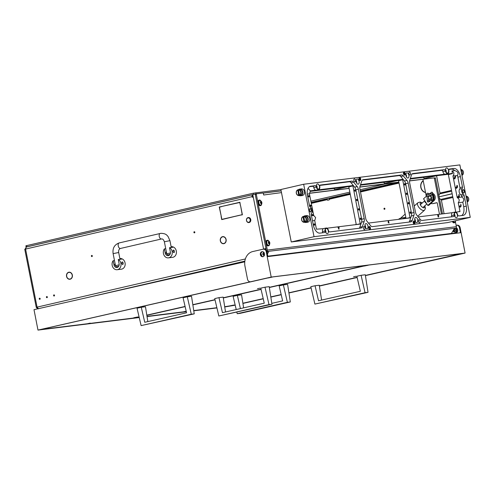 <?xml version="1.0" encoding="UTF-8"?>
<svg xmlns="http://www.w3.org/2000/svg" width="495" height="495" viewBox="0 0 495 495"><rect width="100%" height="100%" fill="white"/><g stroke="black" fill="none" stroke-linecap="round" stroke-linejoin="round"><path stroke-width="0.74" d="M54.518 295.342A0.569 0.47 -97.1 0 0 53.59 295.558A0.569 0.47 -97.1 0 0 54.518 295.342M54.357 295.026A0.569 0.47 -97.1 0 0 54.45 295.787M40.163 298.664A0.569 0.47 -97.1 0 0 39.241 298.875A0.569 0.47 -97.1 0 0 40.163 298.664M40.002 298.349A0.569 0.47 -97.1 0 0 40.095 299.104M47.341 297A0.569 0.47 -97.1 0 0 46.419 297.217A0.569 0.47 -97.1 0 0 47.341 297M47.18 296.684A0.569 0.47 -97.1 0 0 47.273 297.446M70.222 279.001A3.372 2.809 82.9 0 0 72.19 275.096A3.372 2.809 82.9 0 0 71.577 273.642L71.701 273.525A3.564 2.97 82.9 0 1 72.344 275.059A3.564 2.97 82.9 0 1 70.271 279.186L70.872 278.92M223.988 243.441A3.372 2.809 82.9 0 0 225.955 239.531A3.372 2.809 82.9 0 0 225.343 238.076L225.466 237.965A3.564 2.97 82.9 0 1 226.11 239.493A3.564 2.97 82.9 0 1 224.031 243.62L224.637 243.361M92.243 256.336A0.569 0.47 82.9 0 1 92.15 255.575M91.389 256.107A0.569 0.47 82.9 0 1 92.311 255.89A0.569 0.47 82.9 0 1 91.389 256.107M384.844 209.088A0.569 0.47 82.9 0 1 384.745 208.333M384.906 208.649A0.569 0.47 -97.1 0 0 383.984 208.859A0.569 0.47 -97.1 0 0 384.906 208.649M194.758 232.625A0.569 0.47 82.9 0 1 194.665 231.87M193.904 232.396A0.569 0.47 82.9 0 1 194.826 232.186A0.569 0.47 82.9 0 1 193.904 232.396M453.024 231.017A1.417 1.182 -97.1 0 0 455.245 230.194A1.417 1.182 -97.1 0 0 454.088 229.049M454.274 229.074A1.417 1.182 -97.1 0 0 453.853 229.457M453.711 229.717A1.417 1.182 -97.1 0 0 454.608 231.765M264.045 252.586A1.417 1.182 -97.1 0 0 262.857 254.269A1.417 1.182 -97.1 0 0 264.386 255.364M264.417 255.272A1.417 1.182 82.9 0 1 264.095 252.667M265.945 248.478L263.272 249.171M263.965 249.084L265.97 248.583M239.92 202.337L222.15 206.372L239.79 202.486L240.384 205.487L239.908 202.263L222.15 206.372M239.475 215.368L221.853 219.372L221.259 216.371M221.909 206.502L219.972 207.071M242.371 214.7L239.716 215.238L242.395 214.811L240.601 205.759L242.204 214.663L239.716 215.238M68.737 272.436A3.564 2.97 82.9 0 1 69.356 272.17M69.034 272.38A3.372 2.809 82.9 0 1 71.404 273.413L71.515 273.283A3.564 2.97 82.9 0 0 69.009 272.188A3.564 2.97 82.9 0 0 66.633 274.409L66.782 274.478A3.372 2.809 82.9 0 1 69.034 272.38L69.727 272.293A3.372 2.809 82.9 0 1 70.024 272.275M223.759 243.62A3.564 2.97 82.9 0 1 223.325 243.534M222.496 236.87A3.564 2.97 82.9 0 1 223.121 236.61M222.793 236.814A3.372 2.809 82.9 0 1 225.169 237.847L225.281 237.718A3.564 2.97 82.9 0 0 222.775 236.629A3.564 2.97 82.9 0 0 220.399 238.844L220.547 238.918A3.372 2.809 82.9 0 1 222.793 236.814L223.493 236.728A3.372 2.809 82.9 0 1 223.79 236.709M69.993 279.18A3.564 2.97 82.9 0 1 69.56 279.093M264.707 248.936L265.308 248.861A0.631 0.526 82.9 0 1 265.945 249.362L265.481 249.418M266.044 249.864L265.945 249.362M221.104 216.408L221.735 219.594L239.462 215.3L221.853 219.372M221.197 216.061L219.254 207.046L221.89 206.434L219.446 207.195L221.197 216.061M223.771 243.682L223.74 243.497A3.372 2.809 82.9 0 1 223.629 243.515A3.372 2.809 82.9 0 1 220.473 239.203L220.325 239.153A3.564 2.97 82.9 0 0 223.647 243.701A3.564 2.97 82.9 0 0 223.771 243.682M70.005 279.248L69.974 279.062A3.372 2.809 82.9 0 1 69.863 279.075A3.372 2.809 82.9 0 1 66.707 274.768L66.559 274.713A3.564 2.97 82.9 0 0 69.882 279.267A3.564 2.97 82.9 0 0 70.005 279.248M265.19 249.263A0.631 0.526 -97.1 0 0 264.615 248.948L264.07 249.072M263.544 248.936L252.772 194.541A0.631 0.526 -97.1 0 0 252.382 195.278L252.747 197.128L252.233 197.251L252.116 196.633A1.893 1.046 -103 0 1 252.438 194.82M261.459 254.647L261.088 254.69L261.447 254.591L261.707 255.915M38.567 308.837L37.069 307.135L36.253 307.37L37.806 308.818M266.273 250.13L255.296 194.696A0.631 0.347 -103 0 1 255.5 194.04L252.772 194.541M456.378 227.582L456.836 229.903A2.525 2.104 82.9 0 1 455.276 232.848L453.228 233.324A0.631 0.526 82.9 0 1 453.135 233.337M423.225 180.848A6.212 5.173 82.9 0 0 421.096 184.029L420.948 183.961A6.404 5.334 82.9 0 1 423.188 180.65M425.539 192.536A6.404 5.334 82.9 0 1 420.868 184.264L421.022 184.319A6.212 5.173 82.9 0 0 425.502 192.338M455.839 228.449L456.143 229.989L456.836 229.903M451.935 233.04A0.631 0.526 -97.1 0 0 452.535 233.411L453.228 233.324M455.276 232.848L452.535 233.411M454.583 232.935A2.525 2.104 -97.1 0 0 456.143 229.989M36.253 307.37L24.75 249.27L252.116 196.633M397.38 182.438L360.298 191.014M350.083 193.378L311.12 202.393M385.351 183.93L360.051 189.783M349.841 192.14L310.879 201.156M25.072 249.257L26.303 247.036M26.328 247.024L252.506 194.708L26.328 247.024L25.567 249.028L37.069 307.135L245.365 258.959M36.574 307.364L37.1 307.24M448.34 233.819L446.205 234.5M438.05 235.094L434.171 235.991M448.383 234.036L451.162 233.69A1.893 1.046 77 0 0 451.217 233.677A1.893 1.046 77 0 0 451.669 233.318M163.226 280.343L244.815 261.471M265.765 248.608A0.631 0.526 -97.1 0 0 266.044 248.973M426.288 196.317L426.102 195.383M426.04 195.073L422.916 179.277M436.757 202.709L433.082 203.55A6.311 5.253 82.9 0 1 432.63 203.624A6.311 5.253 82.9 0 1 430.848 203.482M436.67 202.715A0.631 0.526 82.9 0 1 437.302 203.216L439.492 214.273M436.918 202.733L433.775 203.464A6.311 5.253 82.9 0 1 433.323 203.538L432.63 203.624M219.947 206.96L219.254 207.046M428.491 197.92A1.578 1.312 -97.1 0 0 431.058 197.326A1.578 1.312 -97.1 0 0 428.491 197.92M431.485 197.245A1.893 1.578 82.9 0 1 430.18 199.479A1.893 1.578 82.9 0 1 428.41 197.957A1.893 1.578 82.9 0 1 429.716 195.723A1.893 1.578 82.9 0 1 431.485 197.245M430.353 199.448A1.893 1.578 -97.1 0 0 430.526 199.435A1.893 1.578 -97.1 0 0 431.516 198.823M429.716 195.723L430.031 195.686A1.893 1.578 -97.1 0 0 429.889 195.717M248.075 222.243A2.209 1.838 -97.1 0 0 250.185 220.529A2.209 1.838 -97.1 0 0 248.651 217.93A2.209 1.838 -97.1 0 0 246.541 219.644A2.209 1.838 -97.1 0 0 248.075 222.243M248.867 217.602A2.525 2.104 82.9 0 1 250.643 220.188A2.525 2.104 82.9 0 1 248.843 222.571A2.525 2.104 82.9 0 1 248.205 222.533A2.525 2.104 82.9 0 1 246.43 219.941A2.525 2.104 82.9 0 1 248.224 217.559A2.525 2.104 82.9 0 1 248.867 217.602M248.929 222.558A2.525 2.104 -97.1 0 0 249.016 222.546A2.525 2.104 -97.1 0 0 250.817 220.17A2.525 2.104 -97.1 0 0 249.041 217.577A2.525 2.104 -97.1 0 0 248.397 217.54A2.525 2.104 -97.1 0 0 248.311 217.553M430.99 193.687L430.879 193.106A0.631 0.526 -97.1 0 1 431.269 192.369L431.782 192.252A0.631 0.526 -97.1 0 1 432.413 192.753L433.824 199.856A0.631 0.347 -103 0 1 433.106 199.788L432.859 195.061L431.77 194.102A0.631 0.322 -170 0 0 430.916 193.91L426.275 194.981A0.631 0.322 -170 0 0 426.022 195.179A0.631 0.322 -170 0 0 426.133 195.407L427.074 196.323L427.327 201.05A0.885 0.489 77 0 0 427.352 201.267A0.885 0.489 77 0 0 428.039 202.065L429.827 201.416L428.831 200.927L428.491 198.254M430.031 195.686L431.535 197.239L431.51 200.302L432.426 200.815M431.77 194.102L432.717 195.018L432.964 199.745A0.885 0.489 77 0 0 432.989 199.961A0.885 0.489 77 0 0 433.676 200.76A0.885 0.489 77 0 0 433.96 199.844L432.556 192.734A0.631 0.526 82.9 0 0 431.918 192.233L431.869 192.239M430.916 193.91L426.275 194.981M427.773 193.186L427.816 193.18A0.631 0.526 82.9 0 1 428.453 193.681L428.565 194.244M428.429 194.275L428.317 193.7A0.631 0.526 -97.1 0 0 427.68 193.199L427.166 193.316A0.631 0.526 -97.1 0 0 426.777 194.052L426.894 194.634M431.863 200.327L430.427 200.661M428.689 198.668L428.967 200.908L429.499 201.471L429.666 200.822L429.827 201.416L429.846 200.58A3.156 2.624 -97.1 0 0 430.805 200.673A3.156 2.624 -97.1 0 0 431.535 200.45M429.864 200.586L429.827 201.416M426.077 195.079A0.631 0.322 10 0 1 426.059 194.968A0.631 0.322 10 0 1 426.313 194.77M430.953 193.694A0.631 0.322 10 0 1 431.807 193.892M356.183 224.167A5.365 4.461 -97.1 0 0 355.528 224.674M355.515 224.674L356.153 224.031M166.803 254.003L166.097 253.019A1.262 0.699 -103 0 1 166.351 251.782M165.745 248.713L164.389 248.88A5.365 4.461 -97.1 0 0 163.437 253.539A5.365 4.461 -97.1 0 0 168.455 257.858A5.365 4.461 -97.1 0 0 172.149 251.528A5.365 4.461 -97.1 0 0 169.513 247.692L172.811 247.283A5.365 4.461 -97.1 0 0 171.146 246.782M168.455 257.858L172.613 257.338A5.365 4.461 -97.1 0 0 176.313 251.008A5.365 4.461 -97.1 0 0 171.295 246.696L171.134 246.714M173.993 252.561L173.015 251.417L173.429 250.105A1.262 0.699 -103 0 1 174.407 251.25A1.262 0.699 -103 0 1 173.993 252.561A1.262 0.699 -103 0 1 173.015 251.417A1.262 0.699 -103 0 1 173.429 250.105M164.389 248.88L165.231 253.124A3.156 2.624 -97.1 0 0 168.182 255.661A3.156 2.624 -97.1 0 0 170.354 251.943L169.513 247.692M115.552 265.858L114.846 264.875A1.262 0.699 -103 0 1 115.094 263.637M114.487 260.562L113.132 260.735A5.365 4.461 -97.1 0 0 112.179 265.394A5.365 4.461 -97.1 0 0 117.197 269.713A5.365 4.461 -97.1 0 0 120.898 263.383A5.365 4.461 -97.1 0 0 118.262 259.547L121.553 259.139A5.365 4.461 -97.1 0 0 119.895 258.637M117.197 269.713L121.362 269.193A5.365 4.461 -97.1 0 0 125.056 262.864A5.365 4.461 -97.1 0 0 120.044 258.551L119.883 258.569M122.741 264.417L121.764 263.272L122.172 261.96A1.262 0.699 -103 0 1 123.15 263.099A1.262 0.699 -103 0 1 122.741 264.417A1.262 0.699 -103 0 1 121.764 263.272A1.262 0.699 -103 0 1 122.172 261.96M113.132 260.735L113.974 264.98A3.156 2.624 -97.1 0 0 116.925 267.517A3.156 2.624 -97.1 0 0 119.103 263.798L118.262 259.547M233.758 305.062L229.798 305.891L233.758 305.062M368.249 265.221L364.289 266.05L368.249 265.221M458.438 254.053L454.472 254.888L458.438 254.053M356.091 276.272L353.541 276.804L356.091 276.272M186.194 311.219L183.837 311.702L186.207 311.262M412.316 259.869L414.581 259.399L412.316 259.869M136.663 317.642L139.175 317.326M147.003 316.361L186.262 311.497M193.737 310.575L216.878 307.711M224.699 306.739L235.156 304.994M242.89 303.237L263.204 298.627M270.802 296.901L281.172 294.55M288.907 292.793L311.064 287.762M319.368 285.875L357.099 277.311M365.403 275.424L461.736 253.533M367.111 265.252L269.348 287.521M137.678 316.961L133.712 317.79L137.678 316.961M272.17 277.12L268.203 277.949L272.17 277.12M47.489 328.129L43.529 328.958L47.489 328.129M362.352 265.951L358.392 266.78L362.352 265.951M260.005 288.17L257.456 288.703L260.005 288.17M87.968 323.594L90.232 323.117L87.968 323.594M316.231 271.767L318.495 271.297L316.231 271.767M40.578 329.54L134.021 317.969L139.076 316.893M146.811 315.136L185.087 306.448M192.821 304.691L214.985 299.661M223.282 297.773L261.02 289.21M269.317 287.323L365.65 265.431M264.522 253.725A2.555 2.128 -97.1 0 0 262.133 251.658A2.555 2.128 -97.1 0 0 260.37 254.665A2.555 2.128 -97.1 0 0 262.758 256.732A2.555 2.128 -97.1 0 0 264.522 253.725M263.105 256.651A2.555 2.128 82.9 0 1 261.063 254.579A2.555 2.128 82.9 0 1 262.486 251.652M456.452 227.947A2.555 2.128 82.9 0 1 457.733 229.798A2.555 2.128 82.9 0 1 455.969 232.805A2.555 2.128 82.9 0 1 455.462 232.792M454.373 229.105A2.555 2.128 -97.1 0 0 454.268 230.658A2.555 2.128 -97.1 0 0 454.701 231.71M456.984 225.194A3.156 2.624 82.9 0 1 457.194 225.157A3.156 2.624 82.9 0 1 460.152 227.706L465.096 253.069L444.578 257.722A3.156 2.624 82.9 0 1 444.361 257.759L443.78 257.833M455.821 232.625A2.555 2.128 -97.1 0 0 456.31 232.73M224.736 306.968L235.205 305.186M242.921 303.435L263.247 298.819M270.833 297.093L281.216 294.742M288.938 292.984L311.108 287.954M319.399 286.073L357.143 277.503M365.434 275.622L444.578 257.722M244.771 261.83L34 309.678L37.979 330.091L139.231 317.555M465.096 253.069L271.198 277.076L266.248 251.714A3.156 2.624 -97.1 0 0 263.297 249.164A3.156 2.624 -97.1 0 0 263.08 249.208L252.821 251.534A12.616 10.506 -97.1 0 0 244.976 266.236L247.512 279.223A3.156 2.624 -97.1 0 0 250.464 281.773A3.156 2.624 -97.1 0 0 250.68 281.735L37.979 330.091M251.373 281.649A3.156 2.624 82.9 0 1 251.157 281.686L250.464 281.773M456.112 225.318L456.285 225.281A3.156 2.624 82.9 0 1 456.501 225.244A3.156 2.624 82.9 0 1 459.459 227.793L460.424 232.737L267.906 256.577L266.941 251.627A3.156 2.624 -97.1 0 0 263.99 249.084L263.297 249.164M147.04 316.59L186.312 311.726M193.768 310.804L216.928 307.933M365.428 275.585L463.543 253.31L271.724 277.064L38.839 329.936L139.219 317.505M224.73 306.912L235.193 305.149M242.915 303.398L263.241 298.782M270.827 297.062L281.21 294.704M288.931 292.953L311.101 287.917M319.393 286.036L357.136 277.466M147.027 316.534L186.299 311.671M193.762 310.749L216.915 307.884M250.68 281.735L271.198 277.076M135.16 317.759L139.12 317.085M367.036 265.339L269.342 287.484M261.051 289.365L223.307 297.934M215.016 299.815L192.846 304.852M185.124 306.603L146.836 315.296M139.114 317.048L135.345 317.901M261.063 289.402L223.313 297.971M215.028 299.852L192.852 304.883M185.13 306.634L146.836 315.327M365.075 292.7L314.907 304.091L310.817 286.704L315.049 285.745L318.539 300.768L360.348 291.277L356.852 276.253L361.084 275.294L365.075 292.7L368.026 292.335L365.298 274.774L361.084 275.294M314.907 304.091L368.026 292.335M321.608 300.075L319.263 285.225L315.049 285.745M271.805 303.361L282.645 300.898L279.155 285.875L283.387 284.916L287.378 302.321L290.324 301.956L287.601 284.396L283.387 284.916M287.378 302.321L237.21 313.712L240.162 313.347L290.324 301.956M243.62 307.865L241.566 294.847L237.346 295.367L240.422 308.589M236.226 309.542L233.114 296.326L237.346 295.367M237.21 313.712L236.851 312.197M191.293 314.22L141.125 325.611L137.035 308.224L141.267 307.265L144.757 322.288L186.565 312.797L183.07 297.773L187.302 296.814L191.293 314.22L194.244 313.855L191.522 296.288L187.302 296.814M141.125 325.611L194.244 313.855M147.832 321.589L145.481 306.745L141.267 307.265M268.995 304.598L218.827 315.989L214.731 298.603L218.963 297.644L222.453 312.667L264.262 303.175L260.772 288.152L265.004 287.193L268.995 304.598L271.941 304.233L269.218 286.667L265.004 287.193M218.827 315.989L271.941 304.233M225.528 311.968L223.177 297.124L218.963 297.644M376.268 243.163A1.974 1.64 82.9 0 1 377.066 242.785A1.974 1.64 82.9 0 1 377.617 242.828A1.974 1.64 82.9 0 1 377.933 242.952M377.134 242.779A1.974 1.64 82.9 0 1 377.202 242.767A1.974 1.64 82.9 0 1 377.759 242.81A1.974 1.64 82.9 0 1 377.914 242.866M374.993 243.317L374.882 242.915M373.546 243.497L373.403 243.101M379.38 242.773L379.238 242.377M377.784 242.556L377.951 242.952M375.024 242.897L375.136 243.299M379.387 242.358L379.523 242.754M380.061 242.272L380.135 242.68M379.999 242.699L379.919 242.29M415.274 238.33A8.83 0.408 -11 0 1 420.762 237.235M402.973 217.769A9.306 7.747 82.9 0 1 403.06 217.763A9.306 7.747 82.9 0 1 405.968 218.06M405.857 217.59A9.306 7.747 82.9 0 1 405.875 217.583A9.306 7.747 -97.1 0 0 404.365 217.602L403.06 217.763M398.475 219.353A9.306 7.747 82.9 0 1 401.847 217.911L402.887 217.781A9.306 7.747 82.9 0 1 405.987 218.147M401.847 217.911A9.306 7.747 82.9 0 1 405.473 218.487M263.816 254.807A7.097 0.328 -11 0 1 264.559 254.659M424.803 200.778A1.893 0.91 48.2 0 0 426.504 203.426L423.528 198.786L426.727 195.927M432.698 193.446A4.102 3.415 82.9 0 1 434.542 194.968A4.102 3.415 82.9 0 1 433.985 200.679L428.825 205.289L427.785 205.419L426.504 203.426M428.627 194.232L428.689 194.176A4.102 3.415 -97.1 0 1 430.31 193.427A4.102 3.415 -97.1 0 1 430.941 193.415M432.76 200.976L427.785 205.419M433.886 199.466A4.102 3.415 -97.1 0 0 433.496 195.098A4.102 3.415 -97.1 0 0 432.871 194.337M26.674 245.613L26.916 246.85L26.099 247.092L25.858 245.854L26.674 245.613L253.217 193.217L280.894 189.622M26.916 246.85L252.549 194.665M263.111 193.093L281.141 190.86M327.981 200.129L329.138 199.937L327.981 200.129M327.616 200.24L329.274 199.739L328.977 198.26M281.488 192.611L263.68 195.005L263.365 193.588A0.631 0.347 77 0 0 262.894 193.013L256.546 193.799A0.631 0.347 77 0 0 256.323 194.455L255.296 194.696M263.68 194.813A1.893 1.578 -97.1 0 0 263.501 194.281M441.435 214.038L434.393 178.491A0.631 0.347 77 0 0 433.929 177.915L409.594 180.929M398.883 182.253L359.815 187.091M349.105 188.416L309.95 193.267M256.528 193.799L255.5 194.04A0.631 0.347 -103 0 1 255.525 194.034L256.509 193.805M442.481 213.908L439.269 197.691M438.917 195.89L435.421 178.249L434.393 178.491M433.929 177.915L409.613 180.817M398.859 182.148L359.828 186.98M349.08 188.31L310.025 193.149M434.95 177.674A0.631 0.347 -103 0 1 435.421 178.249M266.774 251.033L267.213 251.38A1.893 1.578 -97.1 0 0 267.337 250.093L256.323 194.455M455.406 221.735L456.384 226.679A1.893 1.578 82.9 0 1 456.254 227.966L453.971 229.228L451.421 233.436L267.832 256.169M267.213 251.38L267.077 252.302M267.418 254.059L268.395 252.209L267.863 251.788M268.395 252.209L268.438 251.757L267.288 251.856M455.561 220.745A1.25 0.687 -103 0 1 455.258 220.943A1.25 0.687 -103 0 1 454.973 220.881M455.722 220.708L455.01 222.045A2.395 1.324 -103 0 1 454.62 222.274A2.395 1.324 -103 0 1 454.546 222.286A2.395 1.324 -103 0 1 453.197 221.296M452.999 221.339A2.395 1.324 77 0 0 454.348 222.329A2.395 1.324 77 0 0 454.429 222.317A2.395 1.324 77 0 0 454.497 222.298M268.618 242.092L268.773 243.528L269.336 243.948L269.707 243.416L269.398 241.956L268.847 241.541A1.25 0.687 -103 0 1 269.775 242.655A1.25 0.687 -103 0 1 269.336 243.967A1.25 0.687 -103 0 1 268.401 242.828A1.25 0.687 -103 0 1 268.847 241.517L268.401 242.142L269.305 242.006M269.552 243.392L269.008 243.521L268.705 242.148M267.696 240.607A2.395 1.324 -103 0 1 268.067 240.65L269.428 241.727C270.022 243.144 269.911 244.258 269.088 245.068A2.395 1.324 -103 0 1 268.698 245.291A2.395 1.324 -103 0 1 268.624 245.31A2.395 1.324 -103 0 1 266.854 243.187A2.395 1.324 -103 0 1 267.616 240.62A2.395 1.324 -103 0 1 267.696 240.607M267.498 240.657A2.395 1.324 77 0 0 267.424 240.669A2.395 1.324 77 0 0 266.656 243.237A2.395 1.324 77 0 0 268.426 245.353A2.395 1.324 77 0 0 268.507 245.341A2.395 1.324 77 0 0 268.575 245.316M260.661 201.917L260.636 202.907L261.385 203.767L261.632 202.22L260.89 201.36L260.661 201.917M261.348 201.83L260.45 201.966M261.601 203.216L261.057 203.34L260.747 201.966M260.89 201.341A1.25 0.687 -103 0 1 261.824 202.48A1.25 0.687 -103 0 1 261.379 203.785A1.25 0.687 -103 0 1 260.45 202.647A1.25 0.687 -103 0 1 260.89 201.341M259.739 200.432A2.395 1.324 -103 0 1 260.11 200.475L261.471 201.552C262.065 202.969 261.954 204.082 261.131 204.887A2.395 1.324 -103 0 1 260.741 205.116A2.395 1.324 -103 0 1 260.667 205.128A2.395 1.324 -103 0 1 258.897 203.012A2.395 1.324 -103 0 1 259.665 200.444A2.395 1.324 -103 0 1 259.739 200.432M259.541 200.475A2.395 1.324 77 0 0 259.467 200.487A2.395 1.324 77 0 0 258.706 203.055A2.395 1.324 77 0 0 260.475 205.171A2.395 1.324 77 0 0 260.549 205.159A2.395 1.324 77 0 0 260.624 205.14M455.487 221.395A2.84 1.565 -103 0 1 454.528 222.744A2.84 1.565 -103 0 1 454.435 222.762A2.84 1.565 -103 0 1 452.739 221.401M454.2 222.818A2.84 1.565 -103 0 1 454.113 222.843A2.84 1.565 -103 0 1 454.026 222.855A2.84 1.565 -103 0 1 452.325 221.494M269.565 244.419A2.84 1.565 -103 0 1 268.606 245.768A2.84 1.565 -103 0 1 268.513 245.786A2.84 1.565 -103 0 1 266.421 243.274A2.84 1.565 -103 0 1 267.325 240.236A2.84 1.565 -103 0 1 267.411 240.224A2.84 1.565 -103 0 1 268.779 241.028M268.278 245.842A2.84 1.565 -103 0 1 268.191 245.867A2.84 1.565 -103 0 1 268.104 245.879A2.84 1.565 -103 0 1 266.007 243.373A2.84 1.565 -103 0 1 266.916 240.335A2.84 1.565 -103 0 1 267.003 240.316M261.608 204.237A2.84 1.565 -103 0 1 260.648 205.592A2.84 1.565 -103 0 1 260.556 205.604A2.84 1.565 -103 0 1 258.464 203.099A2.84 1.565 -103 0 1 259.368 200.06A2.84 1.565 -103 0 1 259.454 200.042A2.84 1.565 -103 0 1 260.822 200.846M260.327 205.66A2.84 1.565 -103 0 1 260.24 205.685A2.84 1.565 -103 0 1 260.147 205.697A2.84 1.565 -103 0 1 258.056 203.191A2.84 1.565 -103 0 1 258.959 200.153A2.84 1.565 -103 0 1 259.046 200.135M359.351 179.042L359.494 178.225L359.97 178.113L360.311 179.833L359.351 179.042M359.494 178.225L359.927 178.12L360.267 179.833M359.655 177.922L359.246 179.054L359.815 180.038L360.459 180.038L360.032 177.878L359.543 177.946M359.45 178.237L359.791 178.138M360.459 180.038L359.815 180.038M359.246 179.054L359.778 180.05M359.618 177.934L359.209 179.06M461.835 174.859A3.36 2.797 -97.1 0 0 462.342 172.062A3.36 2.797 -97.1 0 0 460.82 169.742M467.119 201.545A3.36 2.797 -97.1 0 0 467.627 198.755A3.36 2.797 -97.1 0 0 466.111 196.435M414.804 220.195A2.642 1.46 -103 0 1 415.664 217.435A2.642 1.46 -103 0 1 417.712 219.836A2.642 1.46 -103 0 1 416.852 222.589A2.642 1.46 -103 0 1 414.804 220.195M445.624 170.695A2.642 1.46 -103 0 1 446.478 167.935A2.642 1.46 -103 0 1 448.532 170.336A2.642 1.46 -103 0 1 447.672 173.089A2.642 1.46 -103 0 1 445.624 170.695M365.025 226.357A2.642 1.46 -103 0 1 365.879 223.604A2.642 1.46 -103 0 1 367.933 225.998A2.642 1.46 -103 0 1 367.073 228.752A2.642 1.46 -103 0 1 365.025 226.357M316.546 186.677A2.642 1.46 -103 0 1 317.406 183.917A2.642 1.46 -103 0 1 319.454 186.318A2.642 1.46 -103 0 1 318.594 189.071A2.642 1.46 -103 0 1 316.546 186.677M325.376 231.264A2.642 1.46 -103 0 1 326.236 228.511A2.642 1.46 -103 0 1 328.284 230.905A2.642 1.46 -103 0 1 327.424 233.665A2.642 1.46 -103 0 1 325.376 231.264M356.196 181.764A2.642 1.46 -103 0 1 357.056 179.011A2.642 1.46 -103 0 1 359.104 181.405A2.642 1.46 -103 0 1 358.244 184.165A2.642 1.46 -103 0 1 356.196 181.764M454.453 215.282A2.642 1.46 -103 0 1 455.307 212.528A2.642 1.46 -103 0 1 457.361 214.923A2.642 1.46 -103 0 1 456.501 217.682A2.642 1.46 -103 0 1 454.453 215.282M405.974 175.601A2.642 1.46 -103 0 1 406.834 172.848A2.642 1.46 -103 0 1 408.882 175.242A2.642 1.46 -103 0 1 408.022 177.996A2.642 1.46 -103 0 1 405.974 175.601M312.166 210.059A3.149 1.739 77 0 0 310.433 207.294A1.658 0.916 -103 0 1 309.524 205.84L307.482 195.519A8.867 4.894 -103 0 1 310.303 186.293A8.867 4.894 -103 0 1 310.637 186.225L315.142 185.668A1.658 0.916 -103 0 1 316.336 187.017A3.149 1.739 77 0 0 318.731 189.56A3.149 1.739 77 0 0 319.789 186.59A1.658 0.916 -103 0 1 320.339 185.031A1.658 0.916 -103 0 1 320.401 185.019L351.753 181.139A4.059 2.24 -103 0 1 353.56 182.104L357.18 186.541A4.059 2.24 -103 0 1 358.386 189.276L364.209 218.679A4.059 2.24 -103 0 1 364.116 221.574L362.383 226.673A4.059 2.24 -103 0 1 361.14 228.016A4.059 2.24 -103 0 1 361.034 228.034L329.689 231.914A1.658 0.916 -103 0 1 328.494 230.565A3.149 1.739 77 0 0 326.143 228.009A3.149 1.739 77 0 0 325.048 230.992A1.658 0.916 -103 0 1 324.473 232.557A1.658 0.916 -103 0 1 324.429 232.563L319.925 233.12A8.867 4.894 -103 0 1 313.329 225.039L311.281 214.719A1.658 0.916 -103 0 1 311.59 213.116A3.149 1.739 77 0 0 312.166 210.059M408.926 173.627A1.522 0.842 -103 0 1 409.414 172.043A1.522 0.842 -103 0 1 410.596 173.423A1.522 0.842 -103 0 1 410.101 175.007A1.522 0.842 -103 0 1 408.926 173.627M353.857 180.446A1.522 0.842 -103 0 1 354.352 178.862A1.522 0.842 -103 0 1 355.534 180.242A1.522 0.842 -103 0 1 355.039 181.826A1.522 0.842 -103 0 1 353.857 180.446M363.311 228.176A1.522 0.842 -103 0 1 363.8 226.592A1.522 0.842 -103 0 1 364.982 227.972A1.522 0.842 -103 0 1 364.487 229.556A1.522 0.842 -103 0 1 363.311 228.176M418.374 221.358A1.522 0.842 -103 0 1 418.869 219.774A1.522 0.842 -103 0 1 420.051 221.154A1.522 0.842 -103 0 1 419.556 222.738A1.522 0.842 -103 0 1 418.374 221.358M413.183 222.645A1.578 0.872 -103 0 1 413.696 220.999A1.578 0.872 -103 0 1 414.915 222.428A1.578 0.872 -103 0 1 414.408 224.074A1.578 0.872 -103 0 1 413.183 222.645M414.383 224.08A1.578 0.872 77 0 0 414.878 222.441A1.578 0.872 77 0 0 413.671 221.005M368.688 228.158A1.578 0.872 -103 0 1 369.202 226.512A1.578 0.872 -103 0 1 370.427 227.941A1.578 0.872 -103 0 1 369.914 229.587A1.578 0.872 -103 0 1 368.688 228.158M369.895 229.587A1.578 0.872 77 0 0 370.384 227.947A1.578 0.872 77 0 0 369.183 226.518M360.212 180.601A1.578 0.872 -103 0 1 358.986 179.171A1.578 0.872 -103 0 1 359.5 177.526A1.578 0.872 -103 0 1 360.725 178.955A1.578 0.872 -103 0 1 360.212 180.601A1.578 0.872 77 0 0 360.688 178.961A1.578 0.872 77 0 0 359.481 177.526M403.481 173.658A1.578 0.872 -103 0 1 403.994 172.013A1.578 0.872 -103 0 1 405.219 173.442A1.578 0.872 -103 0 1 404.706 175.088A1.578 0.872 -103 0 1 403.481 173.658M404.687 175.094A1.578 0.872 77 0 0 405.176 173.454A1.578 0.872 77 0 0 403.976 172.019M303.8 216.315A3.36 2.797 82.9 0 1 305 215.801A3.36 2.797 82.9 0 1 308.137 218.505A3.36 2.797 82.9 0 1 305.823 222.465A3.36 2.797 82.9 0 1 304.536 222.267M305.823 222.465L307.463 222.267A3.36 2.797 -97.1 0 0 309.777 218.301A3.36 2.797 -97.1 0 0 306.64 215.603L305 215.801M298.516 189.622A3.36 2.797 82.9 0 1 299.716 189.115A3.36 2.797 82.9 0 1 302.853 191.812A3.36 2.797 82.9 0 1 300.539 195.772A3.36 2.797 82.9 0 1 299.252 195.575M300.539 195.772L302.179 195.575A3.36 2.797 -97.1 0 0 304.493 191.608A3.36 2.797 -97.1 0 0 301.356 188.911L299.716 189.115M307.265 194.102L309.431 193.836L310.365 190.934L308.41 188.7L307.853 188.768M326.143 228.009L323.625 228.542A3.205 1.77 77 0 0 323.309 228.665L316.429 229.191L314.715 220.529L315.649 217.621L313.694 215.393L313.081 215.709M312.24 215.572A0.712 0.396 77 0 1 312.079 215.164A0.712 0.396 77 0 1 312.314 214.422A0.712 0.396 77 0 1 312.865 215.071A0.712 0.396 77 0 1 312.871 215.498L311.473 215.672M409.978 212.695A0.712 0.396 -103 0 1 410.213 211.953A0.712 0.396 -103 0 1 410.763 212.596A0.712 0.396 -103 0 1 410.534 213.339A0.712 0.396 -103 0 1 409.978 212.695M406.253 193.854A0.712 0.396 -103 0 1 406.482 193.112A0.712 0.396 -103 0 1 407.032 193.755A0.712 0.396 -103 0 1 406.803 194.498A0.712 0.396 -103 0 1 406.253 193.854M404.384 184.431A0.712 0.396 -103 0 1 404.613 183.688A0.712 0.396 -103 0 1 405.17 184.338A0.712 0.396 -103 0 1 404.935 185.081A0.712 0.396 -103 0 1 404.384 184.431M408.115 203.272A0.712 0.396 -103 0 1 408.344 202.529A0.712 0.396 -103 0 1 408.901 203.179A0.712 0.396 -103 0 1 408.666 203.921A0.712 0.396 -103 0 1 408.115 203.272M459.762 206.533A0.712 0.396 -103 0 1 459.991 205.79A0.712 0.396 -103 0 1 460.542 206.434A0.712 0.396 -103 0 1 460.313 207.176A0.712 0.396 -103 0 1 459.762 206.533M464.18 195.661L466.247 206.099A8.867 4.894 -103 0 1 463.314 215.356A8.867 4.894 -103 0 1 463.091 215.393L458.76 215.931A1.658 0.916 -103 0 1 457.566 214.583A3.149 1.739 77 0 0 455.214 212.027A3.149 1.739 77 0 0 454.119 215.009A1.658 0.916 -103 0 1 453.544 216.575A1.658 0.916 -103 0 1 453.5 216.581L422.155 220.461A4.059 2.24 -103 0 1 420.348 219.495L416.728 215.059A4.059 2.24 -103 0 1 415.515 212.324L409.693 182.921A4.059 2.24 -103 0 1 409.792 180.025L411.524 174.927A4.059 2.24 -103 0 1 412.719 173.597A4.059 2.24 -103 0 1 412.867 173.566L444.219 169.686A1.658 0.916 -103 0 1 445.413 171.035A3.149 1.739 77 0 0 447.808 173.578A3.149 1.739 77 0 0 448.86 170.608A1.658 0.916 -103 0 1 449.417 169.049A1.658 0.916 -103 0 1 449.479 169.036L453.81 168.498A8.867 4.894 -103 0 1 460.406 176.585L462.472 187.023A1.658 0.916 -103 0 1 462.219 188.583A3.149 1.739 77 0 0 461.742 191.54A3.149 1.739 77 0 0 463.339 194.238A1.658 0.916 -103 0 1 464.18 195.661L461.643 196.243L461.804 197.053L458.686 197.437A0.712 0.396 77 0 0 458.679 197.016A0.712 0.396 77 0 0 458.129 196.367A0.712 0.396 77 0 0 457.894 197.109A0.712 0.396 77 0 0 458.054 197.517L457.225 197.623C459.428 198.903 459.762 200.611 458.246 202.752L459.96 211.421L456.093 212.219M454.948 178.169A0.712 0.396 77 0 0 454.398 177.526A0.712 0.396 77 0 0 454.163 178.268A0.712 0.396 77 0 0 454.719 178.918A0.712 0.396 77 0 0 454.948 178.169M456.811 187.593A0.712 0.396 77 0 0 456.26 186.949A0.712 0.396 77 0 0 456.031 187.692A0.712 0.396 77 0 0 456.582 188.335A0.712 0.396 77 0 0 456.811 187.593M313.948 224.588A0.712 0.396 -103 0 1 314.177 223.845A0.712 0.396 -103 0 1 314.727 224.489A0.712 0.396 -103 0 1 314.498 225.231A0.712 0.396 -103 0 1 313.948 224.588M360.199 218.858A0.712 0.396 -103 0 1 360.434 218.116A0.712 0.396 -103 0 1 360.985 218.759A0.712 0.396 -103 0 1 360.756 219.508A0.712 0.396 -103 0 1 360.199 218.858M356.468 200.017A0.712 0.396 -103 0 1 356.703 199.275A0.712 0.396 -103 0 1 357.254 199.918A0.712 0.396 -103 0 1 357.025 200.667A0.712 0.396 -103 0 1 356.468 200.017M354.606 190.6A0.712 0.396 -103 0 1 354.835 189.851A0.712 0.396 -103 0 1 355.391 190.501A0.712 0.396 -103 0 1 355.156 191.243A0.712 0.396 -103 0 1 354.606 190.6M358.337 209.441A0.712 0.396 -103 0 1 358.566 208.698A0.712 0.396 -103 0 1 359.123 209.342A0.712 0.396 -103 0 1 358.887 210.084A0.712 0.396 -103 0 1 358.337 209.441M309.134 196.23A0.712 0.396 77 0 0 308.583 195.581A0.712 0.396 77 0 0 308.348 196.323A0.712 0.396 77 0 0 308.905 196.973A0.712 0.396 77 0 0 309.134 196.23M311.002 205.648A0.712 0.396 77 0 0 310.445 205.004A0.712 0.396 77 0 0 310.216 205.747A0.712 0.396 77 0 0 310.767 206.39A0.712 0.396 77 0 0 311.002 205.648M461.934 175.341L461.965 175.335A3.007 2.5 -97.1 0 0 463.425 171.963A3.007 2.5 -97.1 0 0 460.814 169.531L460.783 169.531M467.218 202.028L467.249 202.028A3.007 2.5 -97.1 0 0 468.709 198.65A3.007 2.5 -97.1 0 0 466.098 196.218L466.067 196.224M304.215 222.304A3.007 2.5 82.9 0 1 301.603 219.873A3.007 2.5 82.9 0 1 303.064 216.494L303.33 216.463A3.007 2.5 82.9 0 1 303.936 216.29A3.007 2.5 82.9 0 1 304.134 216.278L303.874 216.309A3.007 2.5 82.9 0 1 306.485 218.74A3.007 2.5 82.9 0 1 305.019 222.113L305.285 222.082A3.007 2.5 82.9 0 1 304.679 222.255A3.007 2.5 82.9 0 1 304.481 222.267L303.973 222.008L303.064 216.494M304.679 222.255L305.644 222.131A3.007 2.5 -97.1 0 0 307.717 218.586A3.007 2.5 -97.1 0 0 304.908 216.173L303.936 216.29M298.93 195.612A3.007 2.5 82.9 0 1 296.319 193.18A3.007 2.5 82.9 0 1 297.78 189.802L298.046 189.771A3.007 2.5 82.9 0 1 298.652 189.597A3.007 2.5 82.9 0 1 298.85 189.585L298.584 189.616A3.007 2.5 82.9 0 1 301.201 192.048A3.007 2.5 82.9 0 1 299.735 195.426L300.001 195.389A3.007 2.5 82.9 0 1 299.388 195.562A3.007 2.5 82.9 0 1 299.19 195.575L298.689 195.315L297.78 189.802M299.388 195.562L300.36 195.445A3.007 2.5 -97.1 0 0 302.433 191.899A3.007 2.5 -97.1 0 0 299.624 189.48L298.652 189.597M303.874 216.309L303.757 216.649A2.685 2.234 82.9 0 1 306.046 218.821A2.685 2.234 82.9 0 1 304.784 221.816L305.019 222.113M298.584 189.616L298.473 189.956A2.685 2.234 82.9 0 1 300.762 192.128A2.685 2.234 82.9 0 1 299.5 195.129L299.735 195.426M298.046 189.771L299.19 195.575M303.33 216.463L304.481 222.267M298.473 189.956L299.5 195.129M303.757 216.649L304.784 221.816M298.689 195.315A2.685 2.234 82.9 0 1 296.4 193.137A2.685 2.234 82.9 0 1 297.668 190.142M303.973 222.008A2.685 2.234 82.9 0 1 301.684 219.829A2.685 2.234 82.9 0 1 302.952 216.835M338.858 228.944L338.518 228.22L338.908 228.17L338.79 228.956L338.518 228.22M455.301 177.488L455.134 176.641L455.462 176.597L455.233 177.507L455.134 176.641M388.711 222.106L388.123 221.803L388.569 221.376L388.711 222.106L388.185 221.785L388.427 221.395M388.686 222.317L388.878 222.936L388.451 222.694L388.686 222.317L388.389 222.707L388.618 222.329L388.742 222.954M388.123 221.803L388.365 221.407L388.123 221.803M338.073 227.428L338.357 228.04L338.858 227.978L339.075 227.298L338.939 229.327L338.029 227.428M338.964 227.316L338.883 229.235M456.959 185.557L456.854 185.984L457.052 185.538L457.498 185.866L457.015 185.334L456.755 186.015L457.417 187.401L457.646 186.856L457.095 186.918L456.984 185.551L457.399 187.197M456.984 185.34L457.43 185.885M457.312 187.215L457.584 186.869L457.355 187.413M458.506 194.863L459.193 194.776L458.834 196.268L459.156 196.639L459.317 196.15M459.156 196.639L459.255 194.758L458.506 194.851L459.057 194.993L458.803 196.28L459.255 196.824L459.484 196.125L459.187 196.837M454.905 175.997L455.301 178.008L455.617 176.375L454.905 175.997L455.029 176.455L455.549 176.387L455.282 177.897M461.068 206L460.715 204.237L461.21 206.18M437.889 216.587L438.353 216.866M438.78 215.975L438.452 217.051L437.889 216.705L438.421 216.853L438.743 215.962L438.081 215.195L437.642 215.461L438.044 214.991L438.564 215.276L438.384 217.07M438.502 215.294L437.976 215.003L437.58 215.48M437.691 215.585L438.019 215.207L437.691 215.585M388.297 221.203L388.625 221.16L389.014 223.121L388.352 222.707L388.086 221.797L388.563 221.178L388.946 223.134M445.927 174.054L452.467 173.566L451.941 170.93C454.144 172.21 454.478 173.924 452.956 176.059L457.442 175.508C458.778 173.12 457.844 171.48 454.657 170.589A8.811 4.863 77 0 0 451.31 169.129L453.81 168.498M452.467 173.566L448.365 174.599L448.13 174.308L452.226 173.275M456.155 212.213L459.96 211.421L459.849 211.755M360.546 184.629L402.447 179.438L402.683 179.728L410.064 217.918L368.459 223.072M402.683 179.728L398.586 180.762L398.345 180.471L402.447 179.438M406.376 218.375L410.182 217.583L410.064 217.918M316.856 190.037L352.669 185.6L352.904 185.891L360.286 224.087L327.016 228.201M352.904 185.891L348.808 186.924L348.567 186.634L352.669 185.6M356.598 224.538L360.403 223.746L360.286 224.087M338.135 227.415L338.357 228.04M338.425 228.022L338.92 227.96M457.417 187.401L457.584 186.869M458.054 197.517L458.896 197.654M460.783 204.225L461.13 205.982M438.081 215.195L437.753 215.566M437.642 215.461L437.976 215.003M438.564 215.276L438.842 215.962M410.324 178.46L444.764 174.197A3.205 1.77 77 0 0 445.314 174.209L447.808 173.578M410.138 179.011L448.13 174.308M448.365 174.599L455.784 212.077M457.225 197.623L452.956 176.059M455.214 212.027L452.696 212.559A3.205 1.77 77 0 0 452.387 212.677L418.238 216.909M360.36 185.173L398.345 180.471M398.586 180.762L406.042 218.419M310.346 190.841L315.692 190.179A3.205 1.77 77 0 0 316.237 190.191L318.731 189.56M310.427 191.361L348.567 186.634M348.808 186.924L356.264 224.582M309.431 193.836L313.694 215.393M314.715 220.529L312.487 220.801M316.336 187.017L313.805 187.605A3.205 1.77 77 0 0 315.692 190.179M313.805 187.605A1.603 0.885 77 0 0 312.648 186.299L315.142 185.668M309.4 186.702L312.648 186.299M353.56 182.104L351.042 182.723L354.661 187.16L357.18 186.541M351.042 182.723A4.003 2.209 77 0 0 349.253 181.77L351.753 181.139M319.925 185.402L349.253 181.77M359.191 228.257A4.003 2.209 77 0 0 359.846 227.217L362.383 226.673M364.116 221.574L361.579 222.119L359.846 227.217M361.579 222.119A4.003 2.209 77 0 0 361.678 219.26L364.209 218.679M358.386 189.276L355.856 189.857L361.678 219.26M355.856 189.857A4.003 2.209 77 0 0 354.661 187.16M322.313 232.829A1.603 0.885 77 0 0 322.511 231.567L325.048 230.992M323.309 228.665A3.205 1.77 77 0 0 322.511 231.567M451.941 170.93L454.657 170.589M460.406 176.585L457.869 177.167A8.811 4.863 77 0 0 457.442 175.508M461.643 196.243A1.603 0.885 77 0 0 460.833 194.869L463.339 194.238M462.219 188.583L459.694 189.115A3.205 1.77 77 0 0 459.205 192.122A3.205 1.77 77 0 0 460.833 194.869M459.694 189.115A1.603 0.885 77 0 0 459.935 187.611L462.472 187.023M457.869 177.167L459.935 187.611M461.804 197.053C464.001 198.334 464.341 200.048 462.819 202.189L458.246 202.752M461.6 215.579A8.811 4.863 77 0 0 463.71 206.687L466.247 206.099M462.819 202.189L463.71 206.687M451.384 216.841A1.603 0.885 77 0 0 451.582 215.585L454.119 215.009M452.387 212.677A3.205 1.77 77 0 0 451.582 215.585M445.413 171.035L442.877 171.623A3.205 1.77 77 0 0 444.764 174.197M442.877 171.623A1.603 0.885 77 0 0 441.719 170.317L444.219 169.686M412.063 173.993L441.719 170.317M449.002 169.42L451.31 169.129M408.969 222.094A4.003 2.209 77 0 0 409.631 221.048L412.162 220.504A4.059 2.24 -103 0 1 410.918 221.853A4.059 2.24 -103 0 1 410.813 221.865L372.376 226.63A4.059 2.24 -103 0 1 370.569 225.658L366.95 221.222A4.059 2.24 -103 0 1 365.737 218.493L359.914 189.084A4.059 2.24 -103 0 1 360.014 186.188L361.746 181.096A4.059 2.24 -103 0 1 362.94 179.759A4.059 2.24 -103 0 1 363.089 179.735L401.532 174.97A4.059 2.24 -103 0 1 403.338 175.942L406.958 180.378A4.059 2.24 -103 0 1 408.171 183.107L413.993 212.516A4.059 2.24 -103 0 1 413.894 215.412L412.162 220.504M413.894 215.412L411.357 215.956L409.631 221.048M411.357 215.956A4.003 2.209 77 0 0 411.456 213.097L413.993 212.516M408.171 183.107L405.634 183.695L411.456 213.097M405.634 183.695A4.003 2.209 77 0 0 404.44 180.997L406.958 180.378M403.338 175.942L400.82 176.56L404.44 180.997M400.82 176.56A4.003 2.209 77 0 0 399.032 175.607L401.532 174.97M362.284 180.155L399.032 175.607M452.17 193.805L439.022 196.843L452.152 193.718M439.022 196.843A2.803 1.547 77 0 0 440.866 199.398A0.798 0.439 -103 0 1 441.392 200.129L444.077 213.71M333.896 188.453A2.716 1.497 77 0 0 335.48 189.505L347.075 186.819M383.675 182.29A2.716 1.497 77 0 0 385.259 183.336L396.854 180.656M423.324 177.377A2.716 1.497 77 0 0 424.902 178.429L436.503 175.744M436.559 175.737L439.987 193.062A0.798 0.439 -103 0 1 439.77 193.885A2.803 1.547 77 0 0 439.009 196.756M470.25 217.348L447.468 222.62L291.258 241.962L280.875 189.523L303.658 184.251L314.04 236.69L470.25 217.348L459.867 164.909L303.658 184.251M291.258 241.962L314.04 236.69M369.784 229.265L369.233 228.733L369.852 229.247M369.27 228.727L369.784 229.03L370.142 228.047L369.412 227.199L368.93 227.496L369.369 226.982L368.893 227.508L369.375 227.211L370.099 228.059L369.746 229.043M369.016 227.626L369.375 227.211M369.369 226.982L370.254 228.047L369.833 229.253M414.247 223.412L413.87 222.614L414.303 222.558L414.247 223.412M413.455 221.723L414.34 223.833L414.488 221.599L414.321 222.329L413.771 222.397L413.455 221.723M413.87 222.614L414.303 222.558M414.266 222.564L414.216 223.338M413.331 221.741L414.321 223.833M414.364 221.612L414.278 222.335M403.982 173.114L404.403 172.662L404.564 173.467L403.982 173.114L404.403 172.662M404.143 172.464L404.168 174.129L404.898 174.587L404.471 172.421L403.84 173.139L404.13 174.135L404.898 174.587M404.279 174.11L404.607 173.683L404.743 174.376L404.279 174.11L404.607 173.683M404.365 172.668L404.526 173.467M404.242 174.122L404.495 173.702M404.57 173.696L404.706 174.382M454.985 216.699A1.955 1.077 77 0 0 454.992 215.43A1.955 1.077 77 0 0 454.379 214.075M454.565 215.727L454.441 215.238M415.336 221.612A1.955 1.077 77 0 0 415.392 220.646A1.955 1.077 77 0 0 414.73 218.982M414.829 220.306L414.959 220.77M365.558 227.774A1.955 1.077 77 0 0 365.632 227.05A1.955 1.077 77 0 0 364.951 225.145M365.081 226.599L365.205 227.013M325.914 232.681A1.955 1.077 77 0 0 325.982 232.136A1.955 1.077 77 0 0 325.302 230.057M325.568 231.957L325.463 231.617M317.085 188.094A1.955 1.077 77 0 0 317.153 187.642A1.955 1.077 77 0 0 316.472 185.464M356.728 183.181A1.955 1.077 77 0 0 356.796 182.748A1.955 1.077 77 0 0 356.122 180.557M406.506 177.018A1.955 1.077 77 0 0 406.581 176.511A1.955 1.077 77 0 0 405.9 174.395M406.166 176.294L406.067 175.985M446.156 172.112A1.955 1.077 77 0 0 446.23 171.431A1.955 1.077 77 0 0 445.55 169.482M445.803 171.363L445.686 170.961M399.044 183.076L360.49 191.992M350.274 194.356L329.175 199.238M327.325 199.658L311.318 203.365M435.501 235.41L431.628 236.307M398.914 182.42L360.36 191.336M350.151 193.7L329.045 198.582M327.201 199.009L311.188 202.709M451.162 233.69L449.33 234.116M84.614 298.188L244.864 261.125M264.033 248.898L263.334 248.985M433.082 203.55L433.775 203.464M428.788 200.71L427.327 201.05M432.964 199.745L431.498 200.085M432.717 195.018L427.074 196.323M432.661 194.888L427.024 196.193M433.824 199.856L433.144 200.017M429.802 200.797L428.992 200.976M166.097 253.019L165.231 253.124M114.846 264.875L113.974 264.98M161.481 238.974A2.84 1.565 -103 0 1 161.444 238.986L161.599 238.955C162.676 238.732 163.597 239.673 164.365 241.764L169.934 240.663L171.282 247.475M120.526 248.44A2.84 1.565 -103 0 1 120.44 248.465L161.444 238.986A2.84 1.565 -103 0 1 161.351 238.998A2.84 1.565 -103 0 1 159.26 236.492A2.84 1.565 -103 0 1 160.163 233.454A2.84 1.565 -103 0 1 160.25 233.436M169.934 240.663L168.059 236.499C166.865 235.403 166.419 233.504 160.9 233.318L119.159 242.934C114.444 244.648 112.427 248.212 113.114 253.619L118.682 252.518C118.392 250.427 118.979 249.078 120.44 248.465A2.84 1.565 -103 0 1 120.347 248.484A2.84 1.565 -103 0 1 118.256 245.972A2.84 1.565 -103 0 1 119.159 242.934A2.84 1.565 -103 0 1 119.246 242.921M169.989 254.387L168.411 254.814C167.558 254.944 167.001 254.616 166.753 253.817L170.416 252.964M118.738 266.242L117.154 266.669C116.424 266.848 115.873 266.514 115.496 265.673L119.165 264.819M266.248 251.714L266.941 251.627M460.152 227.706L459.459 227.793M424.611 205.97A3.094 1.485 -131.8 0 1 424.079 207.838A3.094 1.485 -131.8 0 1 420.775 205.549A3.094 1.485 -131.8 0 1 420.868 202.839A3.094 1.485 -131.8 0 1 422.087 203.148M424.846 205.759L425.434 208.469L424.555 210.165A4.981 2.395 -131.8 0 1 423.819 210.48A4.981 2.395 -131.8 0 1 418.943 207.424A4.981 2.395 -131.8 0 1 417.916 202.727L414.266 205.988M384.962 242.086A4.981 2.395 -131.8 0 1 384.46 241.727M253.452 194.393L253.217 193.217M255.797 192.734L256.033 193.916M456.384 226.679L267.337 250.093M267.158 251.503L456.18 228.096M268.927 243.125L269.695 242.946M269.039 243.546L269.484 243.441M268.822 242.575L269.589 242.401M260.97 202.944L261.744 202.771M261.082 203.365L261.527 203.266M260.865 202.399L261.632 202.22M464.558 191.905C463.759 193.762 463.035 193.372 462.386 190.742C463.184 188.886 463.908 189.276 464.558 191.905M462.46 190.222A1.627 0.897 -103 0 1 462.912 189.783A1.627 0.897 -103 0 1 464.174 191.262A1.627 0.897 -103 0 1 464.223 191.881A1.627 0.897 -103 0 1 463.642 192.957A1.627 0.897 -103 0 1 463.048 192.759M311.522 210.858C310.718 212.714 309.994 212.324 309.344 209.694C310.148 207.838 310.872 208.228 311.522 210.858M309.418 209.175A1.627 0.897 -103 0 1 309.87 208.735A1.627 0.897 -103 0 1 311.132 210.208A1.627 0.897 -103 0 1 311.188 210.827A1.627 0.897 -103 0 1 310.606 211.903A1.627 0.897 -103 0 1 310.006 211.712M310.637 186.225L309.981 186.392M452.894 197.468L441.392 200.129M439.987 193.062L451.496 190.402M451.638 191.138L439.77 193.885M440.866 199.398L452.733 196.651M451.217 233.677L449.355 234.11M452.486 233.417L453.179 233.331M264.658 248.942L265.357 248.855M430.18 199.479L430.526 199.435M432.135 201.119L433.676 200.76M164.365 241.764L166.753 253.817M113.114 253.619L115.496 265.673M118.682 252.518L120.031 259.331M457.194 225.157L456.501 225.244M427.562 236.393L427.637 236.802M273.203 255.507L273.283 255.915M410.38 238.937L410.299 238.528M422.328 202.938L420.088 202.059L417.916 202.727M424.555 210.165L417.718 216.272M389.955 241.046L389.417 241.535M383.613 242.253L383.161 241.888M405.188 214.094L400.591 218.196M426.851 203.971L422.86 207.535M424.784 200.741L420.335 204.713M430.928 193.347L430.31 193.427M327.418 200.104L327.133 198.687M263.154 193.137L281.148 190.909M454.528 222.744L454.113 222.843M268.606 245.768L268.191 245.867M267.325 240.236L266.916 240.335M260.648 205.592L260.24 205.685M259.368 200.06L258.959 200.153M462.912 189.783L462.429 190.792C462.602 192.202 463.004 192.92 463.642 192.957M309.87 208.735L309.394 209.744C309.561 211.155 309.963 211.872 310.606 211.903"/></g></svg>
